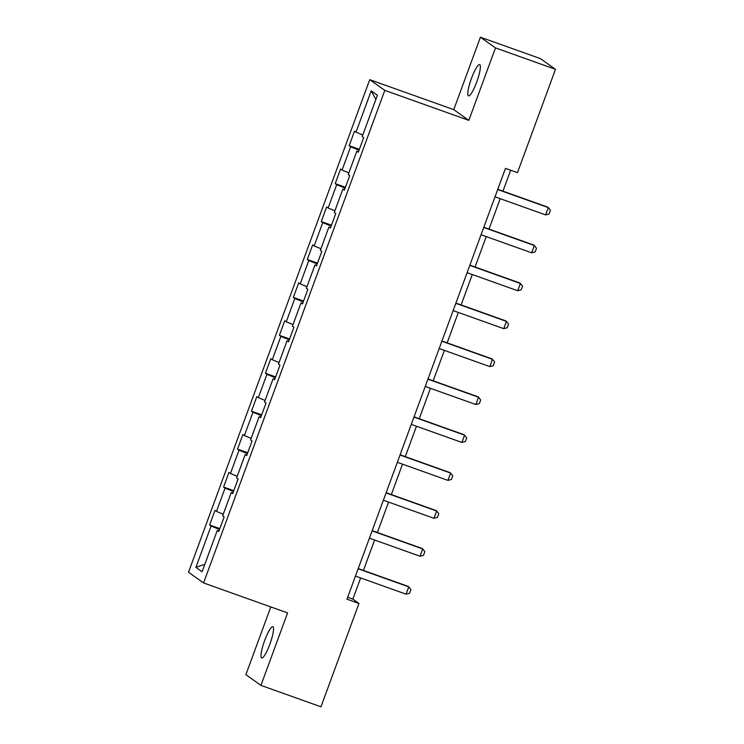 <?xml version="1.0" encoding="UTF-8"?>
<svg xmlns="http://www.w3.org/2000/svg" width="744" height="744" viewBox="0 0 744 744"><rect width="100%" height="100%" fill="white"/><g stroke="black" fill="none" stroke-linecap="round" stroke-linejoin="round"><path stroke-width="1.12" d="M269.877 644.192A16.601 3.078 -70.4 0 0 272.853 626.708A16.601 3.078 -70.4 0 0 264.659 640.491A16.601 3.078 -70.4 0 0 261.683 657.975A16.601 3.078 -70.4 0 0 269.877 644.192M476.69 82.091A16.601 3.078 -70.4 0 0 479.666 64.607A16.601 3.078 -70.4 0 0 471.473 78.39A16.601 3.078 -70.4 0 0 468.497 95.874A16.601 3.078 -70.4 0 0 476.69 82.091M270.797 606.937L245.873 674.669L260.93 685.382L320.952 706.8L358.961 603.477L352.861 599.134L360.654 577.949M369.74 79.664L188.511 572.229L203.568 582.943L384.797 90.368L369.74 79.664L453.756 109.647L468.822 120.361L495.476 47.914L480.419 37.2L453.756 109.647M480.419 37.2L540.432 58.618L555.489 69.332L495.476 47.914M218.987 530.909L217.285 530.426L218.773 531.486L224.139 516.894L222.661 515.843L231.245 492.5L232.733 493.56L238.099 478.969L236.611 477.918L245.195 454.575L246.683 455.635L252.049 441.043L250.57 439.983L259.154 416.649L260.642 417.7L266.008 403.118L264.52 402.058L273.104 378.724L274.592 379.775L279.958 365.192L278.47 364.132L287.063 340.789L288.551 341.849L293.917 327.267L292.429 326.207L301.013 302.864L302.501 303.924L307.867 289.332L306.379 288.281L314.972 264.938L316.46 265.999L321.827 251.407L320.339 250.356L328.922 227.013L330.41 228.064L335.777 213.482L334.288 212.421L342.882 189.088L344.37 190.138L349.736 175.556L348.248 174.496L356.832 151.153L358.32 152.213L363.686 137.631L362.198 136.571L377.413 95.241L371.219 90.842L375.85 99.482M217.285 530.426L202.08 571.764L195.895 567.365L211.101 526.027L209.622 524.976L219.833 528.621M371.219 90.842L356.013 132.172L354.535 131.111L349.159 145.703L350.647 146.754L342.063 170.097L340.575 169.037L335.209 183.629L336.697 184.689L328.104 208.022L326.625 206.972L321.25 221.554L322.738 222.614L314.154 245.948L312.666 244.897L307.3 259.479L308.788 260.539L300.195 283.882L298.716 282.822L293.341 297.414L294.829 298.465L286.245 321.808L284.757 320.748L279.391 335.339L280.879 336.39L272.285 359.733L270.807 358.673L265.441 373.265L266.919 374.325L258.335 397.659L256.847 396.608L251.481 411.19L252.969 412.25L244.376 435.584L242.897 434.533L237.531 449.116L239.01 450.176L230.426 473.519L228.938 472.459L223.572 487.05L225.06 488.101L216.467 511.444L214.988 510.384L209.622 524.976M555.489 69.332L517.471 172.655L505.474 168.377L346.964 599.19L358.961 603.477M232.937 492.984L231.245 492.5M216.467 511.444L223.256 514.216M225.06 488.101L233.477 491.542M246.896 455.058L245.195 454.575M230.426 473.519L237.206 476.281M239.01 450.176L247.427 453.608M260.846 417.133L259.154 416.649M244.376 435.584L251.165 438.356M252.969 412.25L261.386 415.682M274.806 379.208L273.104 378.724M258.335 397.659L265.115 400.43M266.919 374.325L275.336 377.757M288.756 341.273L287.063 340.789M272.285 359.733L279.074 362.505M280.879 336.39L289.295 339.831M302.715 303.347L301.013 302.864M286.245 321.808L293.024 324.579M294.829 298.465L303.245 301.906M316.665 265.422L314.972 264.938M300.195 283.882L306.984 286.654M308.788 260.539L317.195 263.971M330.624 227.497L328.922 227.013M314.154 245.948L320.934 248.719M322.738 222.614L331.154 226.046M344.574 189.571L342.882 189.088M328.104 208.022L334.893 210.794M336.697 184.689L345.104 188.12M358.534 151.637L356.832 151.153M342.063 170.097L348.843 172.868M350.647 146.754L359.064 150.195M356.013 132.172L362.802 134.943M260.93 685.382L287.593 612.926L203.568 582.943M468.822 120.361L384.797 90.368M363.425 570.425L374.604 540.023M377.375 532.499L388.563 502.098M391.335 494.574L402.513 464.172M405.285 456.649L416.473 426.238M419.244 418.714L430.423 388.312M433.194 380.788L444.382 350.387M447.153 342.863L458.332 312.461M461.103 304.938L472.291 274.536M475.053 267.012L486.241 236.601M489.013 229.078L500.201 198.676M502.963 191.152L510.663 170.227M195.895 567.365L204.842 564.259M211.101 526.027L219.517 529.468M347.662 597.274L352.861 599.134M349.159 145.703L359.371 149.349M335.209 183.629L345.421 187.274M321.25 221.554L331.461 225.2M307.3 259.479L317.511 263.125M293.341 297.414L303.561 301.05M279.391 335.339L289.602 338.985M265.441 373.265L275.652 376.91M251.481 411.19L261.693 414.836M237.531 449.116L247.743 452.761M223.572 487.05L233.783 490.687M497.69 189.534L548.3 207.595L550.448 210.32L549.1 213.965L545.612 214.886L495.002 196.825M545.612 214.886L548.3 207.595L547.565 207.074L497.773 189.302M483.73 227.459L534.35 245.52L536.489 248.245L535.15 251.891L531.662 252.811L481.052 234.751M531.662 252.811L534.35 245.52L533.615 244.999L483.814 227.227M469.78 265.385L520.391 283.445L522.539 286.17L521.191 289.816L517.703 290.746L467.093 272.676M517.703 290.746L520.391 283.445L519.656 282.925L469.864 265.152M455.821 303.31L506.441 321.38L508.58 324.096L507.241 327.741L503.753 328.671L453.143 310.601M503.753 328.671L506.441 321.38L505.706 320.859L455.905 303.078M441.871 341.236L492.481 359.306L494.63 362.021L493.281 365.667L489.803 366.597L439.183 348.536M489.803 366.597L492.481 359.306L491.747 358.785L441.955 341.012M427.912 379.17L478.531 397.231L480.671 399.947L479.331 403.601L475.844 404.522L425.233 386.462M475.844 404.522L478.531 397.231L477.797 396.71L427.995 378.938M413.962 417.096L464.572 435.156L466.721 437.881L465.372 441.527L461.894 442.448L411.274 424.387M461.894 442.448L464.572 435.156L463.838 434.636L414.045 416.863M400.002 455.021L450.622 473.082L452.761 475.807L451.422 479.452L447.935 480.382L397.324 462.312M447.935 480.382L450.622 473.082L449.888 472.561L400.086 454.789M386.052 492.946L436.663 511.016L438.811 513.732L437.463 517.378L433.985 518.308L383.365 500.238M433.985 518.308L436.663 511.016L435.928 510.496L386.136 492.714M372.093 530.872L422.713 548.942L424.852 551.657L423.513 555.303L420.025 556.233L369.415 538.172M420.025 556.233L422.713 548.942L421.978 548.421L372.177 530.649M358.143 568.797L408.754 586.867L410.902 589.583L409.563 593.238L406.075 594.158L355.455 576.098M406.075 594.158L408.754 586.867L408.019 586.346L358.227 568.574"/></g></svg>
